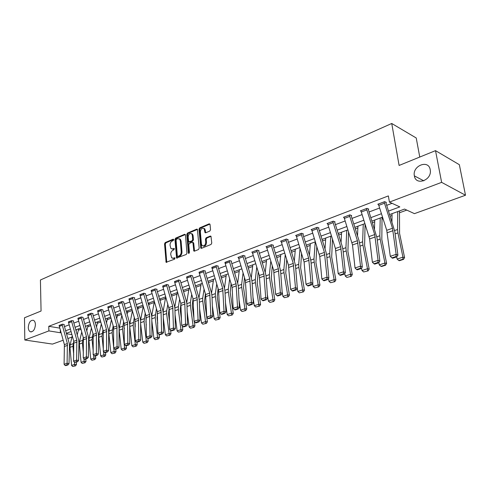<?xml version="1.0" encoding="UTF-8"?>
<svg xmlns="http://www.w3.org/2000/svg" width="490" height="490" viewBox="0 0 490 490"><rect width="100%" height="100%" fill="white"/><g stroke="black" fill="none" stroke-linecap="round" stroke-linejoin="round"><path stroke-width="0.73" d="M173.699 239.665L173.117 239.194L165.216 242.562L164.548 243.855L166.098 262.297L174.642 259.161L174.948 257.826L173.497 258.175L171.641 257.863L170.734 254.451C170.728 252.46 171.451 251.064 172.897 250.268L173.932 249.839L174.238 248.51L172.792 248.871L170.918 248.546L170.036 245.202C170.036 243.218 170.759 241.827 172.192 241.019L173.227 240.578L173.699 239.665M414.369 175.879C415.728 186.071 432.039 180.302 430.281 170.073L430.214 169.663C428.579 159.183 412.096 165.841 414.369 175.879L423.789 180.828M28.285 327.412C28.365 329.617 29.014 331.056 30.227 331.736C33.173 332.079 34.9 329.703 35.415 324.613C35.323 322.451 34.692 321.024 33.516 320.344C30.552 319.946 28.806 322.304 28.285 327.412M209.812 231.072L210.529 229.706L210.051 224.524L209.144 223.844L199.687 227.875L198.983 229.228L200.82 248.185L201.482 248.32L211.043 244.461L211.766 243.089L210.97 236.223L210.271 236.07L206.174 237.76L205.457 239.12L205.739 242.238C205.322 245.374 204.085 246.458 202.039 245.502L201.433 243.996L200.373 231.88C200.808 228.726 202.052 227.648 204.097 228.646L205.041 232.634L205.727 232.781L209.812 231.072M63.155 340.244L52.491 344.09L24.812 340.005L24.5 317.765L41.068 311.028L40.419 279.998L391.737 123.48L399.105 165.449L435.518 150.644L441.625 182.354L465.5 195.234L414.442 213.64L404.544 209.077L389.63 214.559M24.812 340.005L48.884 330.903L60.35 332.747L60.968 332.52M388.509 211.086L399.816 206.896L389.415 202.101L388.374 195.914L48.773 326.303L48.884 330.903M389.415 202.101L441.625 182.354M185.459 234.973L184.607 234.3L175.622 238.128L174.942 239.439L176.578 258.04L186.249 254.475L186.941 253.14L185.459 234.973M187.505 233.062L196.723 229.136L197.39 229.277L199.191 248.179L198.487 249.532L194.475 251.15L193.838 251.027L192.974 243.003L192.105 242.311L189.483 243.395L188.785 244.731L189.428 252.454L188.503 253.306L188.332 252.895L186.812 234.398L187.505 233.062L188.264 233.301L197.47 229.387L196.723 229.136M419.759 157.051L416.231 137.984L391.737 123.48M48.773 326.303L59.719 328.116M64.478 326.597L69.108 324.858M73.861 323.069L78.639 321.269M83.459 319.455L88.39 317.6M93.278 315.762L98.368 313.845M103.329 311.977L108.584 309.999M113.619 308.106L119.046 306.06M124.154 304.137L129.758 302.03M134.946 300.076L140.74 297.902M146.008 295.917L151.992 293.663M157.339 291.654L163.525 289.327M168.958 287.281L175.353 284.874M180.877 282.797L187.486 280.305M193.103 278.191L199.938 275.619M205.647 273.475L212.721 270.811M218.528 268.624L225.853 265.868M231.752 263.651L239.334 260.796M245.343 258.536L253.189 255.584M259.302 253.281L267.436 250.219M273.659 247.879L282.087 244.706M288.42 242.323L297.161 239.034M303.61 236.609L312.669 233.197M319.247 230.723L328.643 227.189M335.344 224.665L345.101 220.996M351.93 218.424L362.055 214.614M369.025 211.992L379.542 208.036M386.647 205.359L392.067 203.319M62.046 324.294L67.381 343.557L67.099 363.274L69.017 363.69L69.513 345.793L69.17 343.116L64 324.925L64.251 324.509L62.346 324.184L59.094 325.58M68.392 321.881L71.424 320.748L76.838 340.201L76.636 360.113L78.559 360.542L78.976 342.473L78.621 339.766L73.377 321.379L73.635 320.95L71.724 320.613L68.404 322.053M82.92 317.434L81.322 316.969L77.922 318.439M90.822 313.355L96.408 333.261L96.383 353.578L98.306 354.031L98.564 335.595L98.19 332.832L92.781 314.029L93.051 313.594L91.14 313.233L87.661 314.739M102.771 309.907L101.185 309.417L97.626 310.96M113.055 306.011L111.475 305.503L107.831 307.089M123.578 302.024L122.01 301.497L118.28 303.12M132.447 297.528L138.413 318.365L138.793 339.539L140.722 340.048L140.612 320.834L140.177 317.949L134.419 298.269L134.713 297.804L132.796 297.393L128.98 299.059M145.414 293.755L143.858 293.192L139.944 294.9M154.822 289.02L160.989 310.36L161.602 331.993L163.531 332.526L163.213 312.902L162.747 309.956L156.794 289.798L157.1 289.321L155.189 288.88L151.183 290.637M168.346 285.064L166.808 284.463L162.704 286.27M180.246 280.55L178.728 279.931L174.514 281.787M192.46 275.925L190.959 275.282L186.635 277.193M203.099 270.664L209.72 293.081L210.878 315.683L212.789 316.283L211.974 295.789L211.441 292.695L205.059 271.527L205.402 271.019L203.503 270.511L199.075 272.477M217.86 266.297L218.277 266.137L216.39 265.611L211.839 267.638M231.072 261.293L231.501 261.127L229.62 260.582L224.947 262.664M244.645 256.148L245.086 255.982L243.212 255.413L237.938 257.421L238.416 257.562M258.598 250.862L259.051 250.69L257.183 250.102L251.762 252.166L252.258 252.313M272.936 245.429L273.402 245.251L271.546 244.645L265.972 246.758L266.487 246.923M287.685 239.837L288.163 239.659L286.319 239.028L280.586 241.203L281.113 241.38M301.025 233.436L308.614 258.016L311.021 282.54L312.871 283.287L310.911 261.06L310.225 257.691L302.943 234.477L303.353 233.902L301.522 233.246L295.623 235.488L296.168 235.684M318.476 228.168L318.984 227.979L317.165 227.299L311.095 229.608L311.665 229.816M334.56 222.074L335.08 221.878L333.28 221.168L327.026 223.55L327.62 223.777M351.128 215.796L351.667 215.594L349.885 214.859L343.441 217.309L344.054 217.56M368.198 209.328L368.756 209.12L366.998 208.354L360.352 210.878L360.989 211.153M385.808 202.658L386.377 202.437L384.644 201.641L377.79 204.25L378.458 204.544M78.351 330.229L80.93 329.286M87.753 326.787L90.711 325.709M97.369 323.271L100.732 322.04M107.206 319.676L110.985 318.292M117.269 315.995L121.483 314.451M127.565 312.228L132.239 310.519M138.107 308.369L143.227 306.495M148.899 304.425L154.209 302.483M159.954 300.376L165.455 298.367M171.586 296.125L176.982 294.153M183.548 291.746L188.797 289.829M195.822 287.256L200.912 285.394M208.415 282.65L213.34 280.85M221.345 277.922L226.092 276.182M234.624 273.065L239.187 271.399M248.265 268.073L252.626 266.48M262.279 262.946L266.431 261.427M276.697 257.673L280.617 256.239M291.519 252.252L295.201 250.905M306.771 246.672L310.195 245.417M322.469 240.933L325.623 239.775M338.633 235.016L341.499 233.969M355.287 228.928L357.847 227.991M365.038 225.357L365.46 225.204M372.455 222.644L374.685 221.829M381.998 219.159L383.015 218.785M390.156 216.17L392.031 215.484M399.473 212.764L406.761 210.1M435.518 150.644L459.344 164.695L465.5 195.234M71.975 337.065L67.871 338.547M66.505 333.739L71.877 334.603M382.5 217.18L371.941 221.057M364.952 223.624L354.785 227.36M347.931 229.877L338.143 233.473M331.418 235.941L321.985 239.408M315.389 241.833L306.299 245.172M299.825 247.548L291.054 250.77M284.696 253.103L276.244 256.215M269.996 258.506L261.838 261.507M255.707 263.755L247.824 266.652M241.803 268.863L234.196 271.656M228.273 273.837L220.923 276.532M215.104 278.675L208.005 281.278M202.278 283.385L195.412 285.903M189.783 287.973L183.15 290.411M177.607 292.444L171.194 294.802M163.096 311.542L165.73 296.811L159.538 299.084M154.166 301.056L148.164 303.261M142.884 305.203L137.071 307.34M131.871 309.251L126.249 311.315M121.122 313.196L115.677 315.199M110.624 317.055L105.356 318.99M100.377 320.821L95.274 322.696M90.368 324.496L85.419 326.316M80.587 328.092L75.791 329.85M71.026 331.601L66.383 333.31M65.666 330.774L70.303 329.06M75.062 327.289L79.852 325.519M84.678 323.725L89.621 321.893M94.521 320.08L99.617 318.188M104.591 316.344L109.858 314.396M114.899 312.522L120.338 310.507M125.458 308.608L131.075 306.526M136.269 304.602L142.076 302.446M147.349 300.493L153.346 298.269M158.711 296.285L164.903 293.982M170.355 291.967L176.755 289.59M182.292 287.538L188.919 285.082M194.542 283L201.396 280.458M207.117 278.338L214.204 275.705M220.022 273.549L227.36 270.829M233.271 268.636L240.872 265.819M246.887 263.589L254.757 260.674M260.882 258.401L269.035 255.382M275.264 253.067L283.716 249.937M290.062 247.585L298.82 244.339M305.282 241.944L314.366 238.575M320.95 236.131L330.37 232.64M337.089 230.153L346.865 226.527M353.707 223.985L363.856 220.224M370.838 217.64L381.379 213.726M60.27 330.064L60.35 332.747M172.014 249.024L173.558 249.085L172.792 248.871M174.373 248.749L173.558 249.085M172.75 258.322L174.262 258.389L173.497 258.175M175.083 258.052L174.262 258.389M173.674 239.506L165.975 242.783L165.314 244.075L166.747 262.352M185.336 234.545L176.388 238.354L175.708 239.665L177.239 258.114M176.559 239.163L176.088 240.082L177.313 255.903L177.901 256.393L179.009 255.939C180.479 255.143 181.208 253.734 181.202 251.713L180.345 240.86L179.616 239.053L177.662 238.697L176.559 239.163M177.827 256.411L178.666 256.601L177.901 256.393M179.254 238.765L180.381 239.285L181.11 241.086L181.974 251.927C181.98 253.949 181.245 255.357 179.775 256.154L178.666 256.601M192.968 242.501L193.734 243.23L194.518 251.137M188.264 233.301L187.572 234.63L189.128 253.269M192.325 235.323L191.743 233.853C189.765 232.94 188.57 234.018 188.154 237.08L188.73 241.852L191.982 240.89L192.68 239.549L192.325 235.323L193.085 235.555L192.509 234.085L191.455 233.601M189.256 242.011L190.132 242.207L189.367 241.974M193.085 235.555L193.446 239.782L192.748 241.117L190.132 242.207M203.767 228.352L204.857 228.891L205.727 232.781M203.136 246.011C205.108 246.458 206.235 245.276 206.504 242.47L205.739 242.238M210.271 236.07L211.031 236.309L206.933 237.993L206.223 239.359L206.504 242.47M209.144 223.844L209.904 224.095L200.447 228.12L199.742 229.467L201.506 248.308M72.704 366.489L75.564 365.834L72.704 366.489L71.583 365.393L69.954 347.349L70.125 344.764L72.257 335.913M73.714 354.797L72.943 346.301L73.733 341.113M76.134 331.044L76.483 329.599M71.583 365.393L74.596 364.407L74.388 362.122M74.817 365.803L74.596 364.407L76.471 364.48L75.564 365.834M76.262 362.202L76.471 364.48M78.694 328.784L77.242 334.921M59.088 325.421L64.392 344.611L64.092 364.266L67.099 363.274L67.191 364.762L65.078 365.454L65.85 365.62L67.957 364.928L67.191 364.762M67.957 364.928L69.017 363.69M64.092 364.266L65.078 365.454M82.198 363.409L85.107 362.735L82.198 363.409L81.058 362.3L79.356 344.066L79.515 341.457L81.72 332.055M83.349 352.916L82.412 343L83.257 337.432M85.652 327.124L85.879 326.144M81.058 362.3L84.139 361.289L83.894 358.698M84.354 362.704L84.139 361.289L86.02 361.369L85.107 362.735M85.799 359.066L86.02 361.369M88.09 325.329L86.773 331.038M91.906 360.248L94.87 359.568L91.906 360.248L90.748 359.133L88.966 340.709L89.119 338.076L91.397 328.092M93.216 351.048L92.096 339.619L92.996 333.659M95.385 323.088L95.495 322.616M90.748 359.133L93.902 358.098L93.621 355.195M94.117 359.531L93.902 358.098L95.783 358.19L94.87 359.568M95.55 355.856L95.783 358.19M97.7 321.801L96.524 327.044M68.392 321.899L73.782 341.285L73.555 361.136L76.636 360.113L76.722 361.626L74.566 362.337L77.487 361.798L76.722 361.626M77.487 361.798L78.559 360.542M73.555 361.136L74.566 362.337M77.91 318.261L81.009 317.104L86.51 336.771L86.393 356.885L88.316 357.326L88.659 339.074L88.292 336.336L82.914 317.257M77.91 318.28L83.386 337.88L83.245 357.927L86.393 356.885L86.473 358.417L84.268 359.139L85.033 359.317L87.245 358.588L86.473 358.417M87.245 358.588L88.316 357.326M83.245 357.927L84.268 359.139M101.84 357.02L104.854 356.328L101.84 357.02L100.671 355.893L98.802 337.279L98.943 334.621L101.295 324.013M103.329 349.211L102.006 336.158L102.961 329.776M100.671 355.893L103.898 354.834L103.568 351.599M104.101 356.285L103.898 354.834L105.773 354.932L104.854 356.328M105.534 352.579L105.773 354.932M107.531 318.194L106.495 322.935M112.008 353.719L115.077 353.008L112.008 353.719L110.82 352.573L108.872 333.764L109.001 331.081L111.426 319.811M113.698 347.41L112.149 332.624L113.153 325.789M110.82 352.573L114.121 351.495L113.747 347.912M114.323 352.965L114.121 351.495L116.001 351.599L115.077 353.008M115.75 349.223L116.001 351.599M117.582 314.5L116.694 318.708M122.42 350.338L125.544 349.609L122.42 350.338L121.214 349.18L119.174 330.168L119.291 327.461L121.783 315.487M121.214 349.18L124.595 348.072L122.531 328.998L123.584 321.685M124.791 349.566L124.595 348.072L126.475 348.188L125.544 349.609M126.206 345.787L128.631 344.991L127.859 344.795L125.434 345.591L126.206 345.787L126.475 348.188M124.368 328.214L124.368 328.698M127.872 310.715L127.131 314.347M87.649 314.562L93.21 334.394L93.155 354.65L96.383 353.578L96.457 355.127L94.196 355.875L94.968 356.052L97.228 355.311L96.457 355.127M97.228 355.311L98.306 354.031M93.155 354.65L94.196 355.875M100.86 309.539L106.538 329.672L106.606 350.197L108.535 350.662L108.707 332.036L108.315 329.243L102.765 309.723M100.86 309.558L97.614 310.789L103.261 330.83L103.304 351.287L106.606 350.197L106.673 351.765L104.364 352.524L105.129 352.708L107.445 351.949L106.673 351.765M107.445 351.949L108.535 350.662M103.304 351.287L104.364 352.524M107.818 306.893L111.138 305.65L116.908 325.991L117.079 346.73L119.003 347.208L119.088 328.392L118.684 325.568L113.043 305.821M107.818 306.911L113.558 327.179L113.692 347.851L117.079 346.73L117.141 348.323L114.77 349.101L115.542 349.29L117.912 348.513L117.141 348.323M117.912 348.513L119.003 347.208M113.692 347.851L114.77 349.101M133.084 346.871L136.257 346.13L133.084 346.871L131.853 345.701L129.721 326.438M129.715 324.46L132.386 311.028M131.853 345.701L135.32 344.568L133.164 325.287L134.266 317.465M135.51 346.081L135.32 344.568L137.194 344.697L136.257 346.13M135.185 323.161L135.197 326.94M136.906 342.136L137.194 344.697M138.407 306.85L137.812 309.858M121.667 301.626L127.529 322.224L127.804 343.178L129.734 343.668L129.721 324.662L129.305 321.808L123.572 301.822M118.262 302.924L124.099 323.443L124.338 344.329L127.804 343.178L127.859 344.795M128.631 344.991L129.734 343.668M124.338 344.329L125.434 345.591M143.999 343.325L147.239 342.565L143.999 343.325L142.755 342.143L140.624 323.547M140.581 320.148L143.239 306.434M142.755 342.143L146.308 340.979L144.054 321.489L145.205 313.122M146.486 342.516L146.308 340.979L148.182 341.113L147.239 342.565M146.259 318.304L145.916 321.667L146.314 325.084M147.864 338.394L148.182 341.113M149.187 302.887L148.746 305.227M128.962 298.851L134.897 319.615L135.24 340.715L138.793 339.539L138.842 341.175L136.355 341.996L137.126 342.198L139.613 341.377L138.842 341.175M139.613 341.377L140.722 340.048M135.24 340.715L136.355 341.996M155.189 339.686L158.49 338.915L155.189 339.686L153.927 338.492L151.814 320.625M151.704 315.885L154.356 301.687M153.927 338.492L157.566 337.304L155.208 317.594L156.408 308.645M157.737 338.86L157.566 337.304L159.434 337.445L158.49 338.915M157.59 313.312L157.07 317.783L157.737 323.302M159.091 334.548L159.434 337.445M160.236 298.827L159.942 300.45M143.496 293.326L149.56 314.415L150.056 335.815L151.986 336.336L151.771 316.92L151.324 314.004L145.395 293.535M139.926 294.686L145.959 315.689L146.412 337.022L150.056 335.815L150.099 337.469L147.551 338.308L148.323 338.517L150.871 337.677L150.099 337.469M150.871 337.677L151.986 336.336M146.412 337.022L147.551 338.308M166.661 335.962L170.018 335.172L166.661 335.962L165.375 334.75L163.286 317.692M165.375 334.75L169.105 333.531L166.643 313.606L166.692 310.77L167.88 304.033M169.271 335.111L169.105 333.531L170.973 333.69L170.018 335.172M169.136 308.473L168.505 313.802L169.473 321.593M170.563 330.395L170.973 333.69M171.549 294.674L171.402 295.513M151.165 290.411L157.296 311.671L157.872 333.224L161.602 331.993L161.645 333.672L159.03 334.535L159.801 334.744L162.417 333.886L161.645 333.672M162.417 333.886L163.531 332.526M157.872 333.224L159.03 334.535M178.421 332.14L181.845 331.338L178.421 332.14L177.117 330.915L175.071 314.739M174.765 307.101L177.251 292.579M177.117 330.915L180.939 329.666L178.366 309.515L178.403 306.654L179.64 299.274M181.098 331.271L180.939 329.666L182.801 329.831L181.845 331.338M180.939 303.659L180.222 309.729L181.539 319.982M182.317 326.071L182.801 329.831M166.435 284.604L172.713 306.207L173.448 328.073L175.377 328.619L174.936 308.786L174.458 305.803L168.327 284.825M162.68 286.031L169.24 309.533L169.62 329.341L173.448 328.073L173.478 329.776L170.796 330.658L171.567 330.879L174.25 329.997L173.478 329.776M174.25 329.997L175.377 328.619M169.62 329.341L170.796 330.658M190.481 328.22L193.973 327.4L190.481 328.22L189.152 326.983L187.168 311.781M186.727 302.55L189.054 288.243M189.152 326.983L193.078 325.703L190.389 305.319L190.402 302.428L191.694 294.368M193.225 327.332L193.078 325.703L194.934 325.881L193.973 327.4M193.017 298.778L192.239 305.546L193.954 318.476M194.371 321.624L194.934 325.881M178.342 280.078L184.73 301.944L185.6 324.049L187.523 324.613L186.966 304.566L186.47 301.546L180.228 280.305M174.495 281.542L180.847 303.322L181.674 325.348L185.6 324.049L185.624 325.776L182.874 326.683L183.64 326.91L186.396 326.003L185.624 325.776M186.396 326.003L187.523 324.613M181.674 325.348L182.874 326.683M202.854 324.202L206.413 323.363L202.854 324.202L201.506 322.953L199.595 308.816M198.983 297.883L201.157 283.796M201.506 322.953L205.531 321.636L202.719 301.013L202.719 298.092L204.054 289.29M205.671 323.284L205.531 321.636L207.38 321.826L206.413 323.363M205.396 293.755L204.569 301.252L207.38 321.826M190.782 276.611L186.831 278.106L186.61 276.954L190.561 275.454L197.066 297.571L198.07 319.921L199.994 320.503L199.308 300.235L198.793 297.179L192.441 275.668M186.831 278.106L193.078 298.986L194.04 321.256L198.07 319.921L198.089 321.679L195.265 322.604L196.031 322.837L198.854 321.912L198.089 321.679M198.854 321.912L199.994 320.503M194.04 321.256L195.265 322.604M215.551 320.074L219.183 319.217L215.551 320.074L214.179 318.812L212.378 305.858M211.558 293.1L213.579 279.233M214.179 318.812L218.313 317.459L215.373 296.597L215.355 293.645L216.727 284.041M218.442 319.137L218.313 317.459L220.157 317.661L219.183 319.217M218.093 288.561L217.217 296.848L220.157 317.661M199.044 272.207L205.629 294.533L206.737 317.055L210.878 315.683L210.884 317.465L207.981 318.42L208.746 318.659L211.649 317.704L210.884 317.465M211.649 317.704L212.789 316.283M206.737 317.055L207.981 318.42M228.585 315.842L232.291 314.96L228.585 315.842L227.195 314.562L225.516 302.912M224.457 288.187L226.319 274.553M227.195 314.562L231.439 313.171L228.371 292.065L228.328 289.082L229.724 278.614M231.556 314.874L231.439 313.171L233.271 313.386L232.291 314.96M231.115 283.189L230.196 292.334L233.271 313.386M215.968 265.77L222.717 288.475L224.022 311.334L225.933 311.952L224.977 291.225L224.426 288.096L217.836 266.015M211.809 267.356L218.516 289.964L219.771 312.743L224.022 311.334L224.022 313.141L221.039 314.121L221.805 314.366L224.788 313.386L224.022 313.141M224.788 313.386L225.933 311.952M219.771 312.743L221.039 314.121M241.974 311.493L245.753 310.587L241.974 311.493L240.553 310.195L239.04 299.996M237.693 283.134L239.396 269.751M240.553 310.195L244.914 308.767L241.711 287.41L241.644 284.39L243.065 272.991M245.025 310.501L244.914 308.767L246.739 309L245.753 310.587M244.479 277.616L243.53 287.691L246.739 309M229.191 260.747L236.064 283.741L237.534 306.863L239.432 307.5L238.33 286.534L237.76 283.373L231.047 260.999M224.916 262.371L232.125 287.379L233.16 308.308L237.534 306.863L237.521 308.7L234.459 309.704L235.218 309.956L238.281 308.951L237.521 308.7M238.281 308.951L239.432 307.5M233.16 308.308L234.459 309.704M255.725 307.022L259.59 306.097L255.725 307.022L254.286 305.711L252.963 297.112M251.278 277.922L252.822 264.814M254.286 305.711L258.763 304.247L255.413 282.626L255.327 279.576L256.748 267.154M258.861 306.005L258.763 304.247L260.582 304.492L259.59 306.097M258.187 271.84L257.226 282.926L260.582 304.492M238.379 257.25L242.771 255.602L249.778 278.877L251.413 302.269L253.312 302.924L252.056 281.719L251.462 278.516L244.614 255.835M238.379 257.275L245.343 280.452L246.923 303.751L251.413 302.269L251.388 304.131L248.246 305.166L249.006 305.429L252.148 304.394L251.388 304.131M252.148 304.394L253.312 302.924M246.923 303.751L248.246 305.166M269.861 302.428L273.806 301.485L269.861 302.428L268.391 301.099L267.313 294.276M265.237 272.532L266.615 259.749M268.391 301.099L272.997 299.592L269.5 277.714L269.384 274.627L270.799 261.096M273.083 301.381L272.997 299.592L274.804 299.856L273.806 301.485M272.269 265.837L271.301 278.026L274.804 299.856M256.729 250.274L263.871 273.879L265.684 297.54L267.577 298.22L266.156 276.77L265.543 273.524L258.561 250.537M252.215 251.995L259.314 275.496L261.066 299.072L265.684 297.54L265.654 299.439L262.42 300.499L263.173 300.768L266.407 299.709L265.654 299.439M266.407 299.709L267.577 298.22M261.066 299.072L262.42 300.499M284.39 297.706L288.426 296.738L284.39 297.706L282.901 296.358L282.105 291.513M279.576 266.964L280.782 254.543M282.901 296.358L287.636 294.815L283.973 272.661L283.839 269.543L285.223 254.8M287.71 296.628L287.636 294.815L289.425 295.09L288.426 296.738M286.717 259.596L285.762 272.991L289.425 295.09M271.08 244.822L278.369 268.74L280.366 292.683L282.246 293.381L280.654 271.68L280.017 268.398L272.893 245.086M271.08 244.841L266.438 246.605L273.677 270.4L275.613 294.257L280.366 292.683L280.323 294.606L276.997 295.703L277.75 295.978L281.076 294.888L280.323 294.606M281.076 294.888L282.246 293.381M275.613 294.257L276.997 295.703M299.341 292.849L303.463 291.856L299.341 292.849L297.822 291.489L297.308 288.451M294.306 261.201L295.348 249.19M297.822 291.489L302.691 289.896L298.863 267.466L298.704 264.306L300.039 248.24M302.753 291.74L302.691 289.896L304.468 290.19L303.463 291.856M301.558 253.097L300.639 267.816L304.468 290.19M285.842 239.206L293.271 263.455L295.47 287.685L297.338 288.408L295.562 266.45L294.907 263.124L287.642 239.475M281.064 241.025L288.451 265.164L290.582 289.302L295.47 287.685L295.415 289.639L291.991 290.766L292.738 291.054L296.162 289.927L295.415 289.639M296.162 289.927L297.338 288.408M290.582 289.302L291.991 290.766M314.721 287.857L318.935 286.834L314.721 287.857L313.171 286.472L312.663 283.557M309.453 255.235L310.329 243.689M313.171 286.472L318.188 284.837L314.182 262.119L313.992 258.928L315.217 241.895M318.231 286.711L318.188 284.837L319.946 285.143L318.935 286.834M316.803 246.323L315.94 262.487L319.946 285.143M302.863 234.11L302.808 233.706M296.113 235.304L304.1 262.015L305.987 284.206L311.021 282.54L310.948 284.525L307.426 285.688L308.167 285.982L311.695 284.825L310.948 284.525M311.695 284.825L312.871 283.287M305.987 284.206L307.426 285.688M330.548 282.712L334.86 281.664L330.548 282.712L328.974 281.309L328.471 278.534M325.029 249.043L325.734 238.03M328.974 281.309L334.137 279.625L329.954 256.619L329.727 253.385L330.768 236.18M334.168 281.536L334.137 279.625L335.877 279.955L334.86 281.664M332.465 239.236L331.693 257.011L335.877 279.955M316.656 227.489L324.405 252.417L327.032 277.236L328.87 278.008L326.701 255.517L325.997 252.105L318.42 227.764M311.597 229.412L319.762 256.497L321.844 278.951L327.032 277.236L326.946 279.263L323.32 280.458L324.055 280.764L327.688 279.57L326.946 279.263M327.688 279.57L328.87 278.008M321.844 278.951L323.32 280.458M346.853 277.414L351.269 276.342L346.853 277.414L345.242 275.993L344.758 273.365M341.046 242.617L341.591 232.205M345.242 275.993L350.564 274.259L346.185 250.954L345.934 247.683L346.773 230.3M350.577 276.201L350.564 274.259L352.286 274.608L351.269 276.342M348.549 231.819L347.906 251.364L352.286 274.608M332.759 221.37L340.666 246.648L343.527 271.779L345.352 272.575L342.969 249.808L342.234 246.348L334.499 221.645M327.547 223.348L335.405 248.516L338.186 273.549L343.527 271.779L343.429 273.837L339.686 275.068L340.421 275.38L344.164 274.155L343.429 273.837M344.164 274.155L345.352 272.575M338.186 273.549L339.686 275.068M363.647 271.956L368.168 270.854L363.647 271.956L362.006 270.517L361.534 268.048M357.529 235.935L357.914 226.209M362.006 270.517L367.488 268.728L362.912 245.116L362.625 241.809L363.249 224.249M367.488 270.707L367.488 268.728L369.191 269.096L368.168 270.854M365.081 224.034L364.609 245.551L369.191 269.096M349.346 215.061L357.424 240.706L360.53 266.15L362.337 266.977L359.727 243.928L358.968 240.418L351.054 215.343M343.974 217.107L352.506 244.963L355.023 267.975L360.53 266.15L360.42 268.244L356.561 269.512L357.284 269.837L361.142 268.575L360.42 268.244M361.142 268.575L362.337 266.977M355.023 267.975L356.561 269.512M380.957 266.333L381.63 266.487L385.587 265.2L384.913 265.047L380.957 266.333L379.285 264.876L378.831 262.573M374.489 228.971L374.734 220.028M379.285 264.876L384.938 263.026L380.148 239.102L379.824 235.757L380.228 218.013M384.913 265.047L384.938 263.026L386.616 263.418L385.587 265.2M382.035 217.346L381.826 239.561L386.616 263.418M366.44 208.562L374.697 234.581L378.06 260.349L379.848 261.201L377.006 237.864L368.125 208.844M360.903 210.669L369.632 238.93L372.382 262.23L378.06 260.349L377.937 262.481L373.956 263.785L374.672 264.122L378.648 262.818L377.937 262.481M378.648 262.818L379.848 261.201M372.382 262.23L373.956 263.785M398.811 260.533L399.473 260.692L403.552 259.369L402.89 259.204L398.811 260.533L397.102 259.051L396.661 256.901M391.945 221.701L392.055 213.665M397.102 259.051L402.933 257.152L397.917 232.903L397.555 229.516L397.721 211.582M402.89 259.204L402.933 257.152L404.581 257.569L403.552 259.369M399.485 210.939L399.571 233.381L404.581 257.569M384.068 201.862L392.515 228.267L396.147 254.359L397.911 255.247L394.818 231.611L385.722 202.137M378.36 204.03L386.745 230.312L390.285 256.301L396.147 254.359L396.006 256.533L391.902 257.881L392.613 258.23L396.71 256.882L396.006 256.533M396.71 256.882L397.911 255.247M390.285 256.301L391.902 257.881M173.595 239.334L173.117 239.194M174.997 257.881L174.538 257.752M174.293 248.571L173.828 248.436M166.612 261.899L165.841 261.691M165.314 244.075L164.548 243.855M165.975 242.783L165.216 242.562M177.098 257.654L176.333 257.44M175.708 239.665L174.942 239.439M176.388 238.354L175.622 238.128M185.318 234.514L184.607 234.3M179.775 256.154L179.009 255.939M181.974 251.927L181.202 251.713M181.11 241.086L180.345 240.86M194.365 250.666L193.599 250.445M193.734 243.23L192.974 243.003M189.097 253.116L188.332 252.895M187.572 234.63L186.812 234.398M192.748 241.117L191.982 240.89M193.446 239.782L192.68 239.549M205.592 232.334L204.826 232.095M205.408 230.318L204.649 230.073M206.223 239.359L205.457 239.12M206.933 237.993L206.174 237.76M201.359 247.842L200.594 247.615M199.742 229.467L198.983 229.228M200.447 228.12L199.687 227.875M69.954 347.349L72.943 346.301M70.125 344.764L73.114 343.711M62.046 324.313L59.088 325.44M67.381 343.557L64.392 344.611M67.608 345.346L64.619 346.399M62.206 325.323L59.247 326.444M79.356 344.066L82.412 343M79.515 341.457L82.571 340.385M88.966 340.709L92.096 339.619M89.119 338.076L92.243 336.979M76.838 340.201L73.782 341.285M77.071 342.008L74.015 343.086M71.583 321.771L68.557 322.916M86.51 336.771L83.386 337.88M86.748 338.602L83.625 339.699M81.175 318.139L78.075 319.309M98.802 337.279L102.006 336.158M98.943 334.621L102.141 333.494M108.872 333.764L112.149 332.624M109.001 331.081L112.271 329.929M119.174 330.168L122.531 328.998M119.291 327.461L122.641 326.279M90.822 313.373L87.649 314.58M96.408 333.261L93.21 334.394M96.659 335.111L93.455 336.238M90.993 314.421L87.82 315.621M106.538 329.672L103.261 330.83M106.796 331.534L103.519 332.692M101.038 310.611L97.792 311.842M116.908 325.991L113.558 327.179M117.177 327.877L113.821 329.06M111.322 306.716L107.996 307.977M129.728 326.487L133.164 325.287M129.826 323.749L133.256 322.543M121.667 301.65L118.268 302.943M127.529 322.224L124.099 323.443M127.81 324.135L124.374 325.342M121.851 302.728L118.451 304.014M140.624 322.683L144.054 321.489M140.618 319.952L144.133 318.714M132.447 297.546L128.968 298.875M138.413 318.365L134.897 319.615M138.701 320.295L135.179 321.538M132.643 298.637L129.152 299.96M151.79 318.788L155.208 317.594M151.722 316.044L155.275 314.794M143.496 293.345L139.926 294.704M149.56 314.415L145.959 315.689M149.86 316.362L146.253 317.636M143.699 294.447L140.122 295.801M163.244 314.794L166.643 313.606M163.158 312.02L166.692 310.77M154.822 289.039L151.165 290.435M160.989 310.36L157.296 311.671M161.302 312.332L157.602 313.637M155.024 290.154L151.367 291.544M174.979 310.697L178.366 309.515M174.881 307.892L178.403 306.654M166.435 284.629L162.68 286.056M172.713 306.207L168.921 307.549M173.031 308.198L169.24 309.533M166.643 285.756L162.888 287.177M187.021 306.495L190.389 305.319M186.904 303.659L190.402 302.428M178.342 280.102L174.495 281.566M184.73 301.944L180.847 303.322M185.061 303.959L181.171 305.331M178.556 281.242L174.71 282.699M199.375 302.183L202.719 301.013M199.24 299.317L202.719 298.092M197.066 297.571L193.078 298.986M197.409 299.611L193.415 301.019M212.054 297.761L215.373 296.597M211.9 294.864L215.355 293.645M203.099 270.688L199.044 272.232M209.72 293.081L205.629 294.533M210.075 295.145L205.978 296.591M203.326 271.858L199.271 273.389M225.069 293.216L228.371 292.065M224.898 290.288L228.328 289.082M215.974 265.794L211.809 267.375M222.717 288.475L218.516 289.964M223.085 290.564L218.877 292.046M216.206 266.977L212.041 268.551M238.44 288.555L241.711 287.41M238.244 285.59L241.644 284.39M229.191 260.766L224.916 262.395M236.064 283.741L231.746 285.272M236.443 285.854L232.125 287.379M229.436 261.966L225.155 263.583M252.172 283.759L255.413 282.626M251.958 280.764L255.327 279.576M249.778 278.877L245.343 280.452M250.17 281.021L245.729 282.583M243.022 256.815L238.63 258.481M266.291 278.835L269.5 277.714M266.052 275.803L269.384 274.627M256.729 250.298L252.215 252.013M263.871 273.879L259.314 275.496M264.282 276.048L259.718 277.659M256.987 251.523L252.473 253.238M280.807 273.769L283.973 272.661M280.543 270.701L283.839 269.543M278.369 268.74L273.677 270.4M278.792 270.933L274.094 272.587M271.35 246.084L266.701 247.842M295.733 268.557L298.863 267.466M295.446 265.451L298.704 264.306M285.842 239.23L281.064 241.043M293.271 263.455L288.451 265.164M293.712 265.678L288.886 267.381M286.117 240.486L281.34 242.299M311.095 263.197L314.182 262.119M310.783 260.055L313.992 258.928M301.032 233.454L296.113 235.323M308.614 258.016L303.647 259.774M309.068 260.264L304.1 262.015M301.313 234.728L296.395 236.59M326.91 257.679L329.954 256.619M326.573 254.5L329.727 253.385M316.663 227.513L311.603 229.436M324.405 252.417L319.29 254.23M324.876 254.696L319.762 256.497M316.957 228.806L311.891 230.723M343.202 251.995L346.185 250.954M342.829 248.779L345.934 247.683M332.759 221.394L327.547 223.373M340.666 246.648L335.405 248.516M341.163 248.957L335.889 250.819M333.065 222.699L327.847 224.677M359.979 246.139L362.912 245.116M359.58 242.881L362.625 241.809M349.346 215.086L343.974 217.131M357.424 240.706L351.998 242.63M357.939 243.046L352.506 244.963M349.658 216.409L344.286 218.448M377.276 240.106L380.148 239.102M376.841 236.805L379.824 235.757M366.44 208.587L360.903 210.694M374.697 234.581L369.105 236.566M375.23 236.958L369.632 238.93M366.765 209.928L361.228 212.029M395.118 233.877L397.917 232.903M394.646 230.539L397.555 229.516M384.068 201.886L378.36 204.054M392.515 228.267L386.745 230.312M393.066 230.674L387.29 232.707M384.405 203.246L378.69 205.414M31.378 331.914L30.227 331.736M166.557 262.42L166.098 262.297M177.074 258.175L176.578 258.04M180.381 239.285L179.616 239.053M194.383 251.18L193.838 251.027M193.513 242.666L192.748 242.434M188.871 253.41L188.503 253.306M192.509 234.085L191.743 233.853M205.616 232.817L205.041 232.634M204.857 228.891L204.097 228.646M201.39 248.35L200.82 248.185"/></g></svg>
